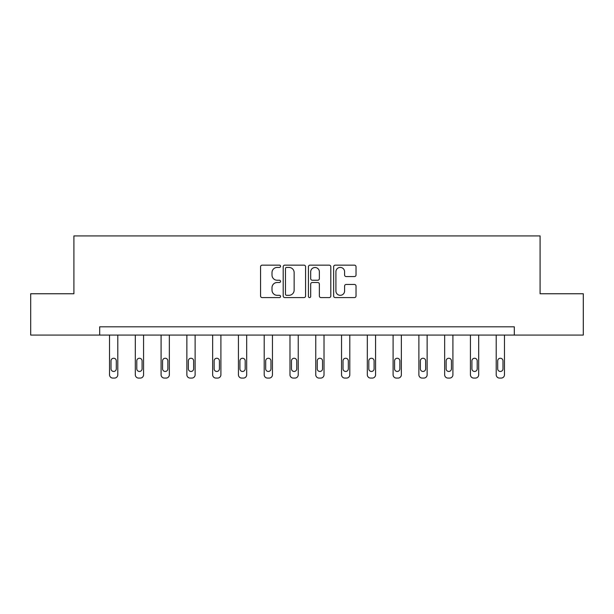 <?xml version="1.0" encoding="UTF-8"?>
<svg xmlns="http://www.w3.org/2000/svg" width="614" height="614" viewBox="0 0 614 614"><rect width="100%" height="100%" fill="white"/><g stroke="black" fill="none" stroke-linecap="round" stroke-linejoin="round"><path stroke-width="0.92" d="M280.56 266.284A1.136 1.136 0 0 0 279.424 265.148L262.193 265.148A1.619 1.619 0 0 0 260.566 266.768L260.566 295.971A1.619 1.619 0 0 0 262.193 297.59L279.424 297.59A1.136 1.136 0 0 0 280.56 296.455A1.136 1.136 0 0 0 279.424 295.319L277.198 295.319A5.188 5.188 0 0 1 272.002 290.13L272.002 287.697A5.188 5.188 0 0 1 277.198 282.501L279.424 282.501A1.136 1.136 0 0 0 280.56 281.373A1.136 1.136 0 0 0 279.424 280.237L277.198 280.237A5.188 5.188 0 0 1 272.002 275.041L272.002 272.608A5.188 5.188 0 0 1 277.198 267.42L279.424 267.42A1.136 1.136 0 0 0 280.56 266.284M354.401 276.584A1.619 1.619 0 0 0 356.028 274.965L356.028 266.768A1.619 1.619 0 0 0 354.401 265.148L335.267 265.148A1.619 1.619 0 0 0 333.64 266.768L333.64 295.971A1.619 1.619 0 0 0 335.267 297.59L354.401 297.59A1.619 1.619 0 0 0 356.028 295.971L356.028 286.07A1.619 1.619 0 0 0 354.401 284.451L346.212 284.451A1.619 1.619 0 0 0 344.592 286.07L344.592 290.982A4.336 4.336 0 0 1 340.256 295.319A4.336 4.336 0 0 1 335.912 290.982L335.912 271.756A4.336 4.336 0 0 1 340.256 267.42A4.336 4.336 0 0 1 344.592 271.756L344.592 274.965A1.619 1.619 0 0 0 346.212 276.584L354.401 276.584M99.691 335.075L30.7 335.075L30.7 293.761L73.91 293.761L73.91 235.922L540.09 235.922L540.09 293.761L583.3 293.761L583.3 335.075L514.309 335.075L514.309 326.817L99.691 326.817L99.691 335.075L514.309 335.075M305.58 266.768A1.619 1.619 0 0 0 303.961 265.148L284.819 265.148A1.619 1.619 0 0 0 283.2 266.768L283.2 295.971A1.619 1.619 0 0 0 284.819 297.59L303.961 297.59A1.619 1.619 0 0 0 305.58 295.971L305.58 266.768M310.039 265.148L329.181 265.148A1.619 1.619 0 0 1 330.8 266.768L330.8 295.971A1.619 1.619 0 0 1 329.181 297.59L320.992 297.59A1.619 1.619 0 0 1 319.364 295.971L319.364 284.128A1.619 1.619 0 0 0 317.745 282.501L312.311 282.501A1.619 1.619 0 0 0 310.692 284.128L310.692 296.455A1.136 1.136 0 0 1 309.556 297.59A1.136 1.136 0 0 1 308.42 296.455L308.42 266.768A1.619 1.619 0 0 1 310.039 265.148M286.6 267.42A1.136 1.136 0 0 0 285.464 268.556L285.464 294.183A1.136 1.136 0 0 0 286.6 295.319L288.956 295.319A5.188 5.188 0 0 0 294.144 290.13L294.144 272.608A5.188 5.188 0 0 0 288.956 267.42L286.6 267.42M319.364 271.841A4.336 4.336 0 0 0 315.028 267.504A4.336 4.336 0 0 0 310.692 271.841L310.692 278.61A1.619 1.619 0 0 0 312.311 280.237L317.745 280.237A1.619 1.619 0 0 0 319.364 278.61L319.364 271.841M117.788 335.075L117.788 374.77A3.308 3.308 0 0 1 114.48 378.078L112.83 378.078A3.308 3.308 0 0 1 109.522 374.77L109.522 335.075M116.299 368.822L116.299 360.886A2.64 2.64 0 0 0 113.659 358.246A2.64 2.64 0 0 0 111.011 360.886L111.011 368.822A2.64 2.64 0 0 0 113.659 371.462A2.64 2.64 0 0 0 116.299 368.822M143.569 335.075L143.569 374.77A3.308 3.308 0 0 1 140.261 378.078L138.611 378.078A3.308 3.308 0 0 1 135.303 374.77L135.303 335.075M142.08 368.822L142.08 360.886A2.64 2.64 0 0 0 139.432 358.246A2.64 2.64 0 0 0 136.792 360.886L136.792 368.822A2.64 2.64 0 0 0 139.432 371.462A2.64 2.64 0 0 0 142.08 368.822M169.349 335.075L169.349 374.77A3.308 3.308 0 0 1 166.041 378.078L164.391 378.078A3.308 3.308 0 0 1 161.083 374.77L161.083 335.075M167.86 368.822L167.86 360.886A2.64 2.64 0 0 0 165.212 358.246A2.64 2.64 0 0 0 162.572 360.886L162.572 368.822A2.64 2.64 0 0 0 165.212 371.462A2.64 2.64 0 0 0 167.86 368.822M195.122 335.075L195.122 374.77A3.308 3.308 0 0 1 191.821 378.078L190.171 378.078A3.308 3.308 0 0 1 186.863 374.77L186.863 335.075M193.64 368.822L193.64 360.886A2.64 2.64 0 0 0 190.992 358.246A2.64 2.64 0 0 0 188.352 360.886L188.352 368.822A2.64 2.64 0 0 0 190.992 371.462A2.64 2.64 0 0 0 193.64 368.822M220.902 335.075L220.902 374.77A3.308 3.308 0 0 1 217.602 378.078L215.944 378.078A3.308 3.308 0 0 1 212.644 374.77L212.644 335.075M219.421 368.822L219.421 360.886A2.64 2.64 0 0 0 216.773 358.246A2.64 2.64 0 0 0 214.132 360.886L214.132 368.822A2.64 2.64 0 0 0 216.773 371.462A2.64 2.64 0 0 0 219.421 368.822M246.682 335.075L246.682 374.77A3.308 3.308 0 0 1 243.382 378.078L241.724 378.078A3.308 3.308 0 0 1 238.424 374.77L238.424 335.075M245.193 368.822L245.193 360.886A2.64 2.64 0 0 0 242.553 358.246A2.64 2.64 0 0 0 239.905 360.886L239.905 368.822A2.64 2.64 0 0 0 242.553 371.462A2.64 2.64 0 0 0 245.193 368.822M272.462 335.075L272.462 374.77A3.308 3.308 0 0 1 269.155 378.078L267.504 378.078A3.308 3.308 0 0 1 264.197 374.77L264.197 335.075M270.974 368.822L270.974 360.886A2.64 2.64 0 0 0 268.333 358.246A2.64 2.64 0 0 0 265.685 360.886L265.685 368.822A2.64 2.64 0 0 0 268.333 371.462A2.64 2.64 0 0 0 270.974 368.822M298.243 335.075L298.243 374.77A3.308 3.308 0 0 1 294.935 378.078L293.285 378.078A3.308 3.308 0 0 1 289.977 374.77L289.977 335.075M296.754 368.822L296.754 360.886A2.64 2.64 0 0 0 294.114 358.246A2.64 2.64 0 0 0 291.466 360.886L291.466 368.822A2.64 2.64 0 0 0 294.114 371.462A2.64 2.64 0 0 0 296.754 368.822M324.023 335.075L324.023 374.77A3.308 3.308 0 0 1 320.715 378.078L319.065 378.078A3.308 3.308 0 0 1 315.757 374.77L315.757 335.075M322.534 368.822L322.534 360.886A2.64 2.64 0 0 0 319.886 358.246A2.64 2.64 0 0 0 317.246 360.886L317.246 368.822A2.64 2.64 0 0 0 319.886 371.462A2.64 2.64 0 0 0 322.534 368.822M349.803 335.075L349.803 374.77A3.308 3.308 0 0 1 346.496 378.078L344.845 378.078A3.308 3.308 0 0 1 341.537 374.77L341.537 335.075M348.315 368.822L348.315 360.886A2.64 2.64 0 0 0 345.667 358.246A2.64 2.64 0 0 0 343.026 360.886L343.026 368.822A2.64 2.64 0 0 0 345.667 371.462A2.64 2.64 0 0 0 348.315 368.822M375.576 335.075L375.576 374.77A3.308 3.308 0 0 1 372.276 378.078L370.618 378.078A3.308 3.308 0 0 1 367.318 374.77L367.318 335.075M374.095 368.822L374.095 360.886A2.64 2.64 0 0 0 371.447 358.246A2.64 2.64 0 0 0 368.807 360.886L368.807 368.822A2.64 2.64 0 0 0 371.447 371.462A2.64 2.64 0 0 0 374.095 368.822M401.356 335.075L401.356 374.77A3.308 3.308 0 0 1 398.056 378.078L396.398 378.078A3.308 3.308 0 0 1 393.098 374.77L393.098 335.075M399.868 368.822L399.868 360.886A2.64 2.64 0 0 0 397.227 358.246A2.64 2.64 0 0 0 394.579 360.886L394.579 368.822A2.64 2.64 0 0 0 397.227 371.462A2.64 2.64 0 0 0 399.868 368.822M427.137 335.075L427.137 374.77A3.308 3.308 0 0 1 423.829 378.078L422.179 378.078A3.308 3.308 0 0 1 418.878 374.77L418.878 335.075M425.648 368.822L425.648 360.886A2.64 2.64 0 0 0 423.008 358.246A2.64 2.64 0 0 0 420.36 360.886L420.36 368.822A2.64 2.64 0 0 0 423.008 371.462A2.64 2.64 0 0 0 425.648 368.822M452.917 335.075L452.917 374.77A3.308 3.308 0 0 1 449.609 378.078L447.959 378.078A3.308 3.308 0 0 1 444.651 374.77L444.651 335.075M451.428 368.822L451.428 360.886A2.64 2.64 0 0 0 448.788 358.246A2.64 2.64 0 0 0 446.14 360.886L446.14 368.822A2.64 2.64 0 0 0 448.788 371.462A2.64 2.64 0 0 0 451.428 368.822M478.697 335.075L478.697 374.77A3.308 3.308 0 0 1 475.389 378.078L473.739 378.078A3.308 3.308 0 0 1 470.431 374.77L470.431 335.075M477.208 368.822L477.208 360.886A2.64 2.64 0 0 0 474.568 358.246A2.64 2.64 0 0 0 471.92 360.886L471.92 368.822A2.64 2.64 0 0 0 474.568 371.462A2.64 2.64 0 0 0 477.208 368.822M504.478 335.075L504.478 374.77A3.308 3.308 0 0 1 501.17 378.078L499.52 378.078A3.308 3.308 0 0 1 496.212 374.77L496.212 335.075M502.989 368.822L502.989 360.886A2.64 2.64 0 0 0 500.341 358.246A2.64 2.64 0 0 0 497.701 360.886L497.701 368.822A2.64 2.64 0 0 0 500.341 371.462A2.64 2.64 0 0 0 502.989 368.822"/></g></svg>
